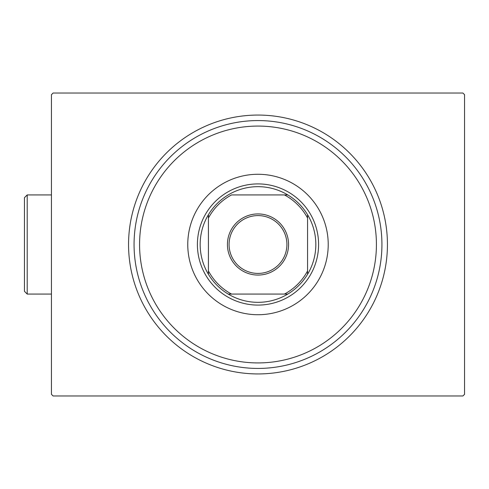 <?xml version="1.0" encoding="UTF-8"?>
<svg xmlns="http://www.w3.org/2000/svg" width="489" height="489" viewBox="0 0 489 489"><rect width="100%" height="100%" fill="white"/><g stroke="black" fill="none" stroke-linecap="round" stroke-linejoin="round"><path stroke-width="0.73" d="M387.435 244.5A129.438 129.438 0 0 1 257.996 373.938A129.438 129.438 0 0 1 128.552 244.5A129.438 129.438 0 0 1 257.996 115.062A129.438 129.438 0 0 1 387.435 244.5M53.093 93.026L462.9 93.026L464.55 94.677L464.55 394.323L462.9 395.974L53.093 395.974L51.443 394.323L51.443 94.677L53.093 93.026M139.787 237.336A118.424 118.424 0 0 0 250.826 362.71A118.424 118.424 0 0 0 376.2 251.664A118.424 118.424 0 0 0 265.16 126.29A118.424 118.424 0 0 0 139.787 237.336M381.701 252A123.931 123.931 0 0 1 250.496 368.205A123.931 123.931 0 0 1 134.292 237A123.931 123.931 0 0 1 265.496 120.795A123.931 123.931 0 0 1 381.701 252M328.095 248.748A70.227 70.227 0 0 0 262.245 174.402A70.227 70.227 0 0 0 187.892 240.252A70.227 70.227 0 0 0 253.742 314.598A70.227 70.227 0 0 0 328.095 248.748M227.428 244.5A30.569 30.569 0 0 1 257.996 213.931A30.569 30.569 0 0 1 288.565 244.5A30.569 30.569 0 0 1 257.996 275.069A30.569 30.569 0 0 1 227.428 244.5M286.915 244.5A28.918 28.918 0 0 0 257.996 215.582A28.918 28.918 0 0 0 229.078 244.5A28.918 28.918 0 0 0 257.996 273.418A28.918 28.918 0 0 0 286.915 244.5M200.16 244.5A57.836 57.836 0 0 0 208.424 274.292L208.424 270.937L208.424 274.292A57.836 57.836 0 0 0 287.783 294.072L284.433 294.072L287.783 294.072A57.836 57.836 0 0 0 307.569 214.708L307.569 218.063L307.569 214.708A57.836 57.836 0 0 0 287.783 194.928L231.554 194.928A56.18 56.18 0 0 0 208.424 218.063L208.424 270.937A56.18 56.18 0 0 0 231.554 294.072L284.433 294.072A56.18 56.18 0 0 0 307.569 270.937L307.569 218.063A56.18 56.18 0 0 0 284.433 194.928L287.783 194.928A57.836 57.836 0 0 0 208.424 214.708L208.424 218.063L208.424 214.708A57.836 57.836 0 0 0 200.16 244.5M318.584 244.5A60.587 60.587 0 0 1 257.996 305.087A60.587 60.587 0 0 1 197.403 244.5A60.587 60.587 0 0 1 257.996 183.913A60.587 60.587 0 0 1 318.584 244.5M307.569 274.292L307.569 270.937L307.569 274.292M228.204 294.072L231.554 294.072L228.204 294.072M27.207 294.072L24.45 291.322L24.45 197.678L27.207 194.928L27.207 294.072L51.443 294.072M27.207 194.928L51.443 194.928"/></g></svg>
